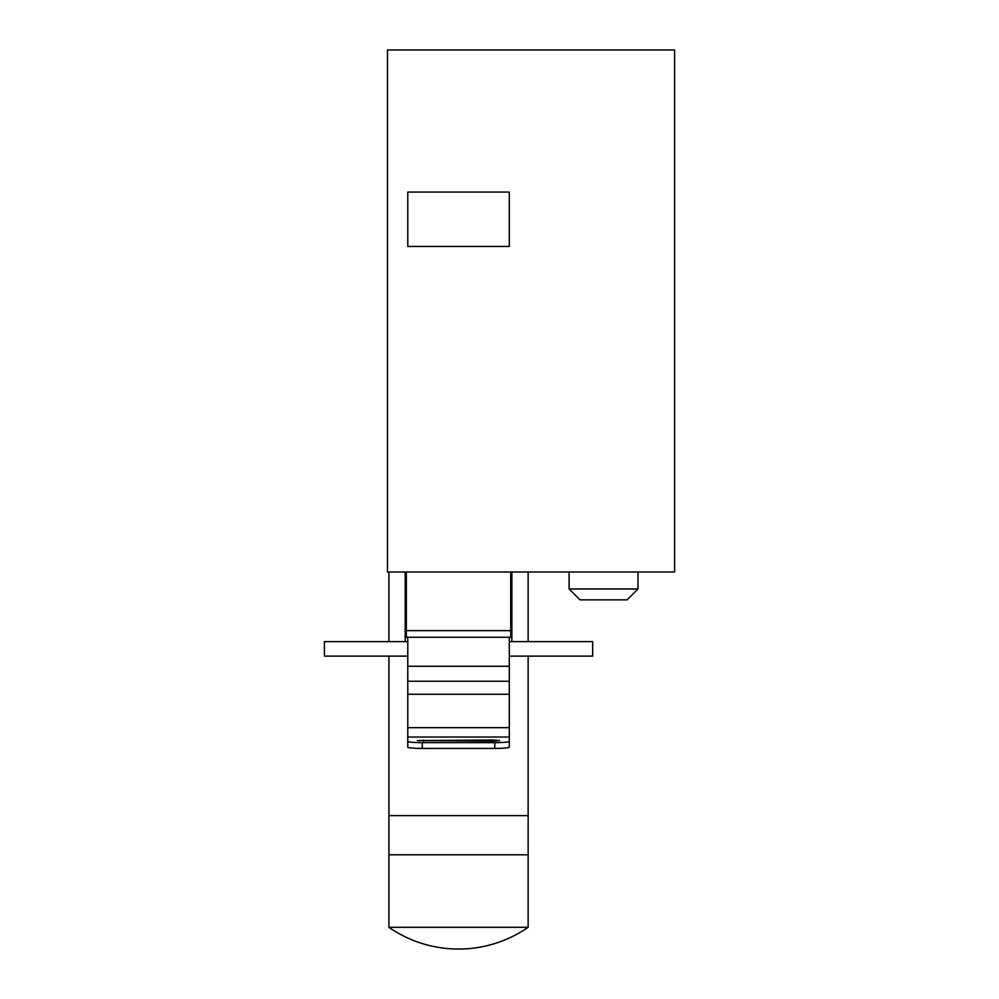 <?xml version="1.0" encoding="UTF-8"?>
<svg xmlns="http://www.w3.org/2000/svg" width="999" height="999" viewBox="0 0 999 999"><rect width="100%" height="100%" fill="white"/><g stroke="black" fill="none" stroke-linecap="round" stroke-linejoin="round"><path stroke-width="1.5" d="M528.146 927.297L388.923 927.297A122.253 122.253 0 0 0 528.146 927.297L528.146 815.634L388.923 815.634L388.923 656.118M388.923 927.297L388.923 854.794L528.146 854.794L388.923 854.794L388.923 815.634L528.146 815.634L528.146 656.118M528.146 641.62L528.146 572.002M388.923 641.62L388.923 572.002M637.986 588.973L627.11 599.85L579.982 599.85L569.105 588.973L637.986 588.973L637.986 572.002M387.475 49.95L387.475 572.002L674.612 572.002L674.612 49.95L387.475 49.95M509.29 192.07L509.29 246.441L407.779 246.441L407.779 192.07L509.29 192.07M406.331 630.644L510.739 630.644L510.739 637.262L406.331 637.262L406.331 572.002M510.739 630.644L510.739 572.002M422.277 742.644L422.277 748.426A14.498 1.274 180 0 1 407.779 747.152L407.779 741.37A14.498 1.274 0 0 0 422.277 742.644L494.792 742.644A14.498 1.274 0 0 0 509.29 741.37L509.29 637.262M407.779 741.37L407.779 637.262M493.331 740.009L417.42 740.571L493.331 741.121L499.65 740.571L493.331 740.009L493.331 741.121M422.277 748.426L494.792 748.426L494.792 742.644M509.29 741.37L509.29 747.152A14.498 1.274 180 0 1 494.792 748.426M509.29 641.62L592.669 641.62L592.669 656.118L509.29 656.118M407.779 656.118L324.388 656.118L324.388 641.62L407.779 641.62M405.207 572.002L405.207 641.62M511.85 572.002L511.85 641.62M407.779 681.231L509.29 681.231M407.779 666.271L509.29 666.271M407.779 694.255L509.29 694.255M407.779 737.012L509.29 737.012M423.726 740.009L423.726 741.121M569.105 588.973L569.105 572.002M407.779 727.659L509.29 727.659"/></g></svg>
